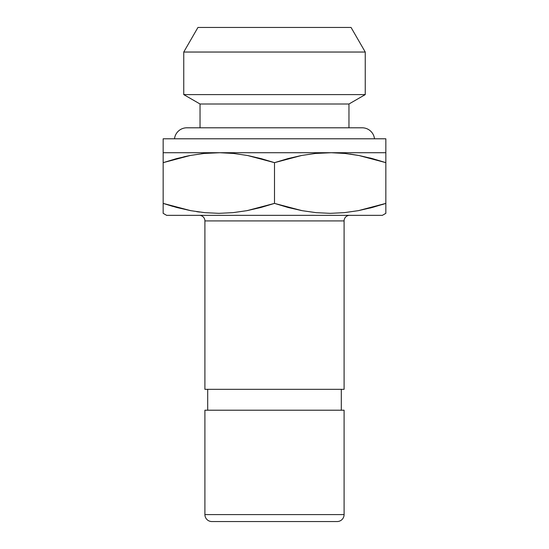 <?xml version="1.0" encoding="UTF-8"?>
<svg xmlns="http://www.w3.org/2000/svg" width="549" height="549" viewBox="0 0 549 549"><rect width="100%" height="100%" fill="white"/><g stroke="black" fill="none" stroke-linecap="round" stroke-linejoin="round"><path stroke-width="0.82" d="M176.558 158.613L163.156 162.655L163.156 138.794L163.156 162.655L176.654 158.592L190.277 155.47L203.974 153.466L217.747 152.718L163.156 152.718L219.902 152.718L233.75 153.473L247.585 155.511L261.159 158.634L274.5 162.655L287.999 158.592L301.627 155.47L315.318 153.466L329.098 152.718L219.902 152.718L331.253 152.718L345.095 153.473L358.929 155.511L372.503 158.634L385.844 162.655L385.844 138.794L163.156 138.794L385.844 138.794L385.844 152.718L331.253 152.718L385.844 152.718L385.844 153.624M381.884 204.681L385.844 203.391L385.844 213.341L382.365 215.345L166.635 215.345L163.156 213.341L166.635 215.345L382.365 215.345L385.844 213.341L385.844 203.391L372.16 207.508L358.346 210.651L344.395 212.641L330.278 213.341L316.087 212.655L302.067 210.665L288.211 207.515L274.5 203.391L260.809 207.508L247.002 210.651L233.051 212.641L218.934 213.341L204.743 212.655L190.723 210.665L176.867 207.515L163.156 203.391L163.156 213.341L163.156 203.391L172.99 206.445M204.907 220.918L344.093 220.918A5.565 5.565 0 0 1 349.658 215.345A5.565 5.565 0 0 0 344.093 220.918L204.907 220.918L204.907 389.323L344.093 389.323L344.093 220.918L344.093 389.323L204.907 389.323L204.907 220.918A5.565 5.565 0 0 0 199.342 215.345M207.694 389.323L207.694 410.206L207.694 389.323M341.306 410.206L341.306 389.323L341.306 410.206M335.926 521.55L211.866 521.55A6.959 6.959 0 0 1 204.907 514.591L204.907 410.206L204.907 514.591L344.093 514.591L344.093 410.206L204.907 410.206L344.093 410.206L344.093 514.591L204.907 514.591A6.959 6.959 0 0 0 211.866 521.55L337.134 521.55A6.959 6.959 0 0 0 344.093 514.591A6.959 6.959 0 0 1 337.134 521.55M365.25 52.038L351.051 27.45L197.949 27.45L183.75 52.038L365.25 52.038L183.75 52.038L183.75 94.6L365.25 94.6L365.25 52.038L365.25 94.6L183.75 94.6L200.035 104.001L348.965 104.001L365.25 94.6L348.965 104.001L200.035 104.001L200.035 127.8L200.035 104.001L183.75 94.6L183.75 52.038L197.949 27.45L351.051 27.45L365.25 52.038M348.965 127.8L348.965 104.001L348.965 127.8M385.844 207.495L385.844 208.668M369.957 208.078L372.14 207.515M196.638 211.66L199.63 212.079M176.84 207.508L190.675 210.658M163.156 208.668L163.156 207.495M163.156 158.62L163.156 157.439M190.16 155.491L183.819 156.815M201.366 153.754L202.176 153.665M385.844 153.466L385.844 162.655L358.929 155.511L345.095 153.473L331.253 152.718L315.318 153.466L301.627 155.47L274.5 162.655L274.5 203.391L302.067 210.665L316.087 212.655L330.278 213.341L344.395 212.641L358.346 210.651L385.844 203.391L385.844 162.655L385.844 203.391M358.84 155.491L349.981 154.056M372.442 158.613L369.971 157.968M385.844 155.484L385.844 157.316M385.844 158.613L385.844 162.655M385.844 210.638L385.844 213.341M345.095 153.473L331.253 152.718L345.026 153.466L358.792 155.484M274.5 203.391L274.5 162.655L247.585 155.511L233.75 153.473L219.902 152.718L203.974 153.466L190.277 155.47L163.156 162.655L163.156 203.391L190.723 210.665L204.743 212.655L218.934 213.341L233.051 212.641L247.002 210.651L274.5 203.391M190.654 210.651L163.156 203.391L163.156 162.655L190.208 155.484M163.156 155.484L163.156 152.718M163.156 213.341L163.156 210.638M362.182 127.8A12.387 12.387 0 0 1 374.493 138.794A12.387 12.387 0 0 0 362.182 127.8L186.818 127.8A12.387 12.387 0 0 0 174.507 138.794A12.387 12.387 0 0 1 186.818 127.8L186.818 127.8"/></g></svg>
